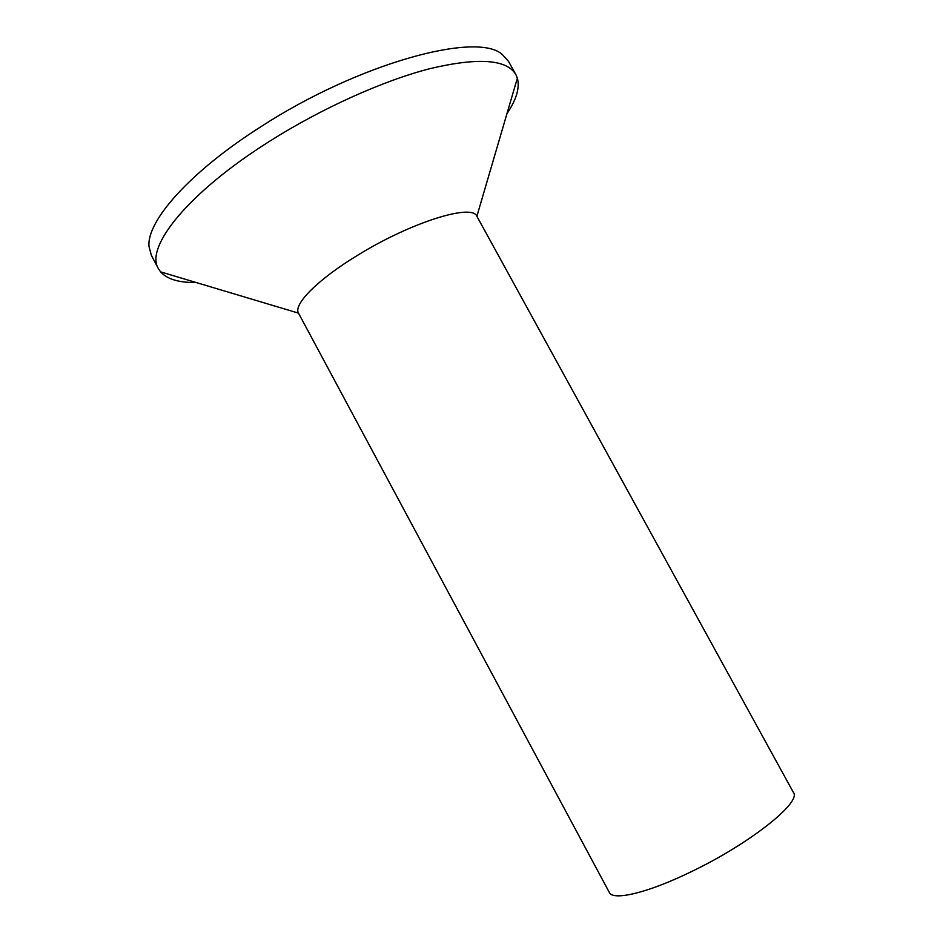 <?xml version="1.0" encoding="UTF-8"?>
<svg xmlns="http://www.w3.org/2000/svg" width="943" height="943" viewBox="0 0 943 943"><rect width="100%" height="100%" fill="white"/><g stroke="black" fill="none" stroke-linecap="round" stroke-linejoin="round"><path stroke-width="1.41" d="M196.061 282.487C178.993 282.759 167.159 279.222 160.569 271.867L158.436 268.684C144.668 247.431 187.857 192.832 268.873 141.733C321.209 108.492 383.047 80.674 430.232 68.568C478.313 57.287 506.863 59.303 515.868 74.603L517.365 78.139C519.958 87.664 516.481 99.522 506.945 113.69M158.436 268.684L151.363 255.353L149.018 246.571C146.342 221.44 189.649 171.932 260.787 126.786C359.012 62.957 477.901 31.048 502.454 54.67L508.536 61.413L515.868 74.603M298.554 313.253L298.495 313.135C293.084 304.459 317.944 279.258 358.081 254.999C411.124 222.218 472.29 203.299 476.875 216.277L793.417 792.462C801.833 802.116 750.286 843.36 691.914 871.379C648.171 892.844 612.891 901.154 609.319 892.42L298.554 313.253M298.495 313.135L160.569 271.867M476.875 216.277L517.365 78.139"/></g></svg>
